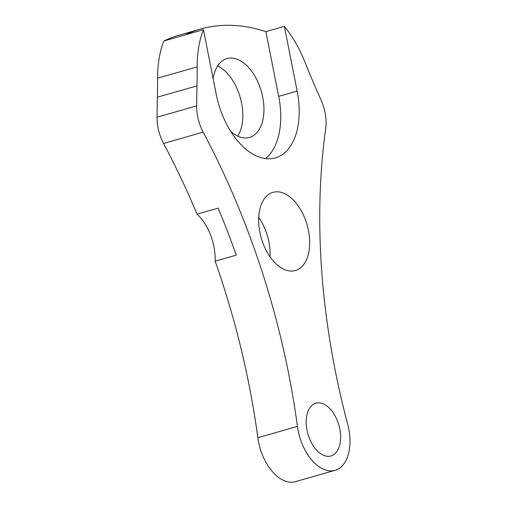 <?xml version="1.0" encoding="UTF-8"?>
<svg xmlns="http://www.w3.org/2000/svg" width="507" height="507" viewBox="0 0 507 507"><rect width="100%" height="100%" fill="white"/><g stroke="black" fill="none" stroke-linecap="round" stroke-linejoin="round"><path stroke-width="0.76" d="M236.256 255.141L215.139 261.187A41.346 24.241 74 0 0 213.922 246.586A41.346 24.241 74 0 0 197.052 214.176L218.168 208.136A528.465 309.878 74 0 1 236.256 255.141M265.871 31.649A285.999 167.703 -106 0 0 200.341 29.114A285.999 167.703 -106 0 0 184.96 34.939L203.434 29.653A94.891 55.643 74 0 0 197.185 66.867A516.798 303.034 -106 0 1 196.989 85.867A1220 715.377 74 0 0 196.634 105.881A33.887 19.874 74 0 0 197.66 116.623A33.887 19.874 74 0 0 203.142 132.118A528.465 309.878 -106 0 1 288.66 373.748A528.465 309.878 -106 0 1 297.419 426.4A42.36 24.837 74 0 0 298.122 430.62A42.36 24.837 74 0 0 335.064 470.319A42.36 24.837 74 0 0 348.696 428.567A42.36 24.837 74 0 0 347.656 424.093A508.331 298.072 -106 0 1 325.697 128.664A33.887 19.874 74 0 0 325.063 112.548A33.887 19.874 74 0 0 321.083 100.101A516.798 303.034 -106 0 1 305.119 62.481A94.891 55.643 74 0 0 284.345 26.364L265.871 31.649L278.685 96.368A67.78 39.742 -106 0 1 265.567 158.596M203.142 132.118L163.558 143.449A33.887 19.874 -106 0 1 158.07 127.954A33.887 19.874 -106 0 1 157.043 117.206L196.634 105.881M308.446 230.451A40.668 23.848 74 0 0 272.981 192.337A40.668 23.848 74 0 0 259.901 232.421A40.668 23.848 74 0 0 295.359 270.535A40.668 23.848 74 0 0 308.446 230.451M270.022 256.827A40.668 23.848 74 0 0 268.856 241.782A40.668 23.848 74 0 0 258.735 217.376M339.791 428.928A27.448 16.097 74 0 0 315.855 403.204A27.448 16.097 74 0 0 307.027 430.259A27.448 16.097 74 0 0 330.963 455.983A27.448 16.097 74 0 0 339.791 428.928M215.139 261.187A528.465 309.878 -106 0 1 249.07 385.079A528.465 309.878 -106 0 1 257.835 437.731A42.36 24.837 74 0 0 258.538 441.952A42.36 24.837 74 0 0 295.473 481.65L335.064 470.319M237.713 136.104A41.004 24.044 74 0 0 241.592 103.06A41.004 24.044 74 0 0 217.636 65.961M230.647 131.294A41.004 24.044 74 0 0 249.514 137.435A41.004 24.044 74 0 0 262.708 97.021A41.004 24.044 74 0 0 226.952 58.59A41.004 24.044 74 0 0 213.124 78.591M200.341 29.114L179.231 35.154A285.999 167.703 74 0 0 163.85 40.985A94.891 55.643 74 0 0 157.595 78.198A516.798 303.034 -106 0 1 157.398 97.192A1220 715.377 74 0 0 157.043 117.206M184.96 34.939L163.85 40.985M163.558 143.449A528.465 309.878 -106 0 1 197.052 214.176M203.434 29.653L216.248 94.372A67.78 39.742 74 0 0 275.358 157.886A67.78 39.742 74 0 0 297.159 91.083L284.345 26.364M297.419 426.4L257.835 437.731M197.185 66.867L157.595 78.198M196.989 85.867L157.398 97.192M278.685 96.368L297.159 91.083"/></g></svg>
